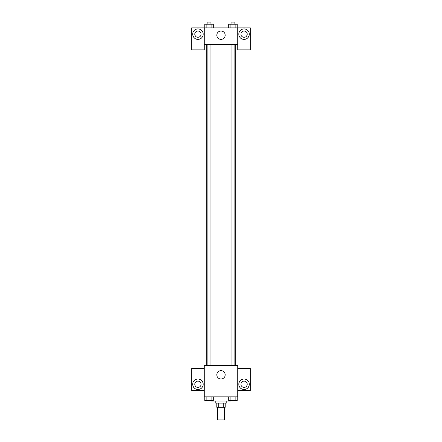<?xml version="1.0" encoding="UTF-8"?>
<svg xmlns="http://www.w3.org/2000/svg" width="442" height="442" viewBox="0 0 442 442"><rect width="100%" height="100%" fill="white"/><g stroke="black" fill="none" stroke-linecap="round" stroke-linejoin="round"><path stroke-width="0.66" d="M217.331 407.32L217.331 419.9L224.669 419.9L224.669 407.32M223.691 403.126L223.691 407.32L216.807 407.32L216.807 403.126M223.691 407.32L225.193 407.32L225.193 403.126M226.243 401.032L226.243 403.126L215.757 403.126L215.757 401.032M218.309 403.126L218.309 407.32M211.563 400.507L211.563 401.032L230.437 401.032L230.437 400.507M237.774 396.839L204.226 396.839L204.226 365.39L237.774 365.39L237.774 396.839M197.939 389.501A5.243 5.243 0 0 1 193.403 381.639A5.243 5.243 0 0 1 202.48 381.639A5.243 5.243 0 0 1 197.939 389.501M204.226 390.551L191.651 390.551L191.651 368.54L204.226 368.54M194.795 384.258A3.144 3.144 0 0 1 197.939 381.114A3.144 3.144 0 0 1 201.082 384.258A3.144 3.144 0 0 1 197.939 387.407A3.144 3.144 0 0 1 194.795 384.258M221 379.021A4.193 4.193 0 0 1 217.37 372.728A4.193 4.193 0 0 1 224.63 372.728A4.193 4.193 0 0 1 221 379.021M244.061 389.501A5.243 5.243 0 0 1 239.52 381.639A5.243 5.243 0 0 1 248.597 381.639A5.243 5.243 0 0 1 244.061 389.501M237.774 390.551L250.349 390.551L250.349 368.54L237.774 368.54M240.918 384.258A3.144 3.144 0 0 1 244.061 381.114A3.144 3.144 0 0 1 247.205 384.258A3.144 3.144 0 0 1 244.061 387.407A3.144 3.144 0 0 1 240.918 384.258M235.674 44.636L235.674 365.39M231.105 365.39L231.105 44.636M210.895 44.636L210.895 365.39M237.774 44.636L237.774 49.88L250.349 49.88L250.349 27.863L237.774 27.863L237.774 44.636L204.226 44.636L204.226 49.88L191.651 49.88L191.651 27.863L204.226 27.863L204.226 44.636M201.082 34.156A3.144 3.144 0 0 1 197.939 37.299A3.144 3.144 0 0 1 194.795 34.156A3.144 3.144 0 0 1 197.939 31.012A3.144 3.144 0 0 1 201.082 34.156M197.939 39.393A5.243 5.243 0 0 1 193.403 31.537A5.243 5.243 0 0 1 202.48 31.537A5.243 5.243 0 0 1 197.939 39.393M247.205 34.156A3.144 3.144 0 0 1 242.487 36.879A3.144 3.144 0 0 1 242.487 31.432A3.144 3.144 0 0 1 247.205 34.156M244.061 39.393A5.243 5.243 0 0 1 239.52 31.537A5.243 5.243 0 0 1 248.597 31.537A5.243 5.243 0 0 1 244.061 39.393M237.774 27.863L204.226 27.863M216.807 35.205A4.193 4.193 0 0 1 223.094 31.57A4.193 4.193 0 0 1 223.094 38.835A4.193 4.193 0 0 1 216.807 35.205M237.227 27.863L237.227 24.194L228.757 24.194L228.757 27.863M235.111 24.194L235.111 27.863M230.873 24.194L230.873 27.863M231.105 24.194L231.105 22.1L234.879 22.1L234.879 24.194M213.243 27.863L213.243 24.194L204.773 24.194L204.773 27.863M211.127 24.194L211.127 27.863M206.889 24.194L206.889 27.863M207.121 24.194L207.121 22.1L210.895 22.1L210.895 24.194M237.227 396.839L237.227 400.507L228.757 400.507L228.757 396.839M235.111 396.839L235.111 400.507M230.873 396.839L230.873 400.507M234.879 400.507L231.105 400.507M213.243 396.839L213.243 400.507L204.773 400.507L204.773 396.839M211.127 396.839L211.127 400.507M206.889 396.839L206.889 400.507M210.895 400.507L207.121 400.507M206.326 44.636L206.326 365.39M234.879 365.39L234.879 44.636M207.121 44.636L207.121 365.39"/></g></svg>
